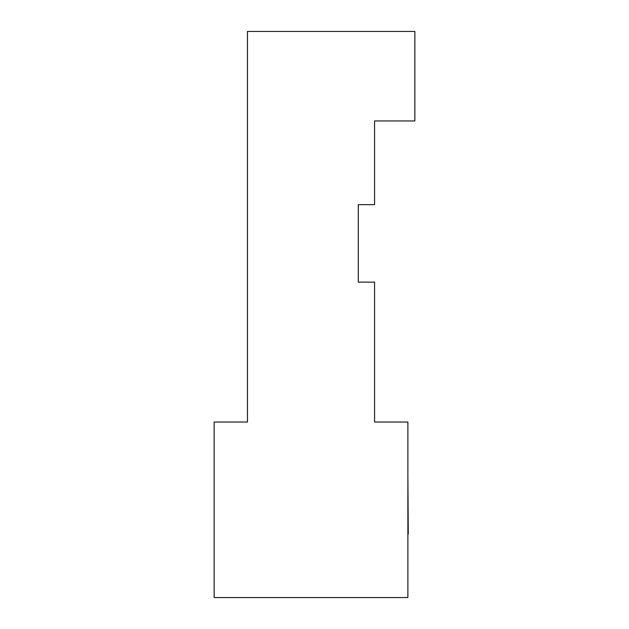 <?xml version="1.0" encoding="UTF-8"?>
<svg xmlns="http://www.w3.org/2000/svg" width="629" height="629" viewBox="0 0 629 629"><rect width="100%" height="100%" fill="white"/><g stroke="black" fill="none" stroke-linecap="round" stroke-linejoin="round"><path stroke-width="0.94" d="M408.268 534.202L407.883 476.074L408.268 534.202M374.562 282.146L374.562 422.028L374.562 282.146L358.286 282.146L358.286 204.653L374.562 204.653L374.562 120.957L374.562 204.653L358.286 204.653L358.286 282.146L374.562 282.146M247.464 422.028L247.464 31.45L414.857 31.45L247.464 31.45L247.464 422.028L214.143 422.028L214.143 597.55L407.883 597.55L407.883 422.028L374.562 422.028L407.883 422.028L407.883 597.55L214.143 597.55L214.143 422.028L247.464 422.028M374.562 120.957L414.857 120.957L414.857 31.45L414.857 120.957L374.562 120.957"/></g></svg>
